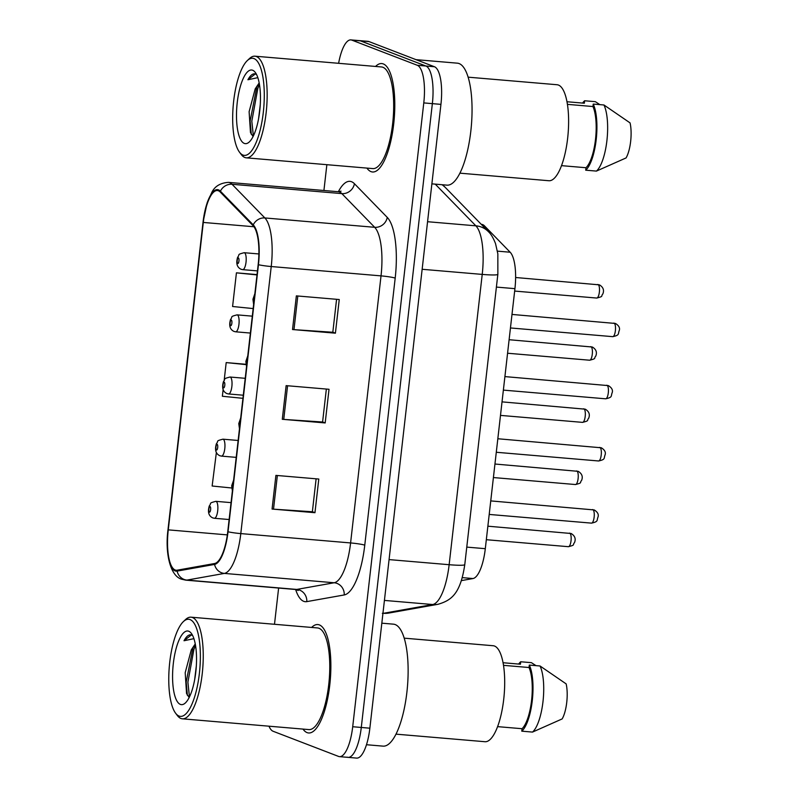 <?xml version="1.0" encoding="UTF-8"?>
<svg xmlns="http://www.w3.org/2000/svg" width="798" height="798" viewBox="0 0 798 798"><rect width="100%" height="100%" fill="white"/><g stroke="black" fill="none" stroke-linecap="round" stroke-linejoin="round"><path stroke-width="1.2" d="M481.274 224.348L481.723 224.388A34.005 10.673 94.9 0 1 484.416 225.804L510.161 252.228A34.005 10.673 94.9 0 1 514.929 288.657L485.304 548.685A34.005 10.673 94.9 0 1 472.985 578.55L461.394 580.615M307.09 732.624A54.404 17.087 -85.1 0 0 308.617 732.973A54.404 17.087 -85.1 0 0 330.023 682.669A54.404 17.087 -85.1 0 0 319.37 624.914A54.404 17.087 -85.1 0 0 317.843 624.555A54.404 17.087 -85.1 0 0 311.629 627.437A54.404 17.087 -85.1 0 1 317.843 624.555A54.404 17.087 -85.1 0 1 319.37 624.914A54.404 17.087 -85.1 0 1 330.023 682.669A54.404 17.087 -85.1 0 1 308.617 732.973A54.404 17.087 -85.1 0 1 307.09 732.624A54.404 17.087 -85.1 0 1 302.981 729.083A54.404 17.087 -85.1 0 0 307.09 732.624M371.01 171.63A54.404 17.087 -85.1 0 0 372.536 171.989A54.404 17.087 -85.1 0 0 393.943 121.685A54.404 17.087 -85.1 0 0 383.279 63.92A54.404 17.087 -85.1 0 0 381.763 63.561A54.404 17.087 -85.1 0 0 375.549 66.453A54.404 17.087 -85.1 0 1 381.763 63.561A54.404 17.087 -85.1 0 1 383.279 63.92A54.404 17.087 -85.1 0 1 393.943 121.685A54.404 17.087 -85.1 0 1 372.536 171.989A54.404 17.087 -85.1 0 1 371.01 171.63A54.404 17.087 -85.1 0 1 366.9 168.089A54.404 17.087 -85.1 0 0 371.01 171.63M175.201 570.001A36.269 11.391 94.9 0 1 168.268 529.862L203.3 222.443A36.269 11.391 94.9 0 1 217.395 190.532A36.269 11.391 94.9 0 1 220.268 192.059L253.096 225.734A36.269 11.391 94.9 0 1 258.173 264.597L227.749 531.658A36.269 11.391 94.9 0 1 214.612 563.518L177.176 570.191A36.269 11.391 94.9 0 1 176.218 570.241A36.269 11.391 94.9 0 1 175.201 570.001M175.101 570.899A37.177 11.671 -85.1 0 0 177.126 571.099L214.562 564.425A37.177 11.671 -85.1 0 0 228.029 531.767L258.452 264.707A37.177 11.671 -85.1 0 0 253.245 224.876L220.408 191.191A37.177 11.671 -85.1 0 0 203.021 222.333L167.999 529.752A37.177 11.671 -85.1 0 0 175.101 570.899M347.12 757.152A34.005 10.673 -85.1 0 0 348.068 757.372L356.646 758.1A34.005 10.673 -85.1 0 0 369.863 728.195L440.935 104.368A34.005 10.673 -85.1 0 0 434.441 66.743L368.995 41.586L360.417 40.848A34.005 10.673 -85.1 0 0 359.469 40.628A34.005 10.673 -85.1 0 1 360.417 40.848L425.863 66.005L360.417 40.848L351.838 40.119A34.005 10.673 -85.1 0 0 350.891 39.9A34.005 10.673 -85.1 0 0 338.621 63.311M440.935 104.368L432.356 103.64A34.005 10.673 -85.1 0 0 425.863 66.005A34.005 10.673 -85.1 0 1 432.356 103.64L361.285 727.457L432.356 103.64L423.778 102.912A34.005 10.673 -85.1 0 0 417.284 65.276L351.838 40.119M348.068 757.372A34.005 10.673 -85.1 0 0 361.285 727.457A34.005 10.673 -85.1 0 1 348.068 757.372L339.489 756.644A34.005 10.673 -85.1 0 0 352.706 726.729L423.778 102.912M326.861 164.687L323.918 190.503M278.622 588.056L274.492 624.285M268.986 726.19A34.005 10.673 -85.1 0 0 273.096 731.257L338.542 756.414A34.005 10.673 -85.1 0 0 339.489 756.644M275.909 475.389L318.791 479.039L314.961 512.705L272.068 509.054L275.909 475.389M296.357 295.878L339.25 299.529L335.409 333.185L292.527 329.534L296.357 295.878M286.133 385.634L329.025 389.284L325.185 422.94L282.293 419.289L286.133 385.634M216.388 452.386L212.138 486.012L231.689 487.987M257.036 274.592L236.427 272.836L232.587 306.502L253.166 308.577M245.914 364.277L226.193 362.591L224.208 380.067M223.151 389.374L222.363 396.257L242.941 398.332M325.185 422.94L322.601 421.952M326.352 389.055L322.591 422.012L283.739 419.409A9.067 0.778 -173.5 0 1 282.293 419.289M335.409 333.185L332.826 332.187M336.576 299.3L332.816 332.257L293.973 329.644A9.067 0.778 -173.5 0 1 292.527 329.534M314.961 512.705L312.377 511.708M316.118 478.81L312.367 511.767L273.514 509.164A9.067 0.778 -173.5 0 1 272.068 509.054M226.193 362.591L245.964 364.596M236.427 272.836L257.006 274.921M368.995 41.586A34.005 10.673 -85.1 0 0 368.038 41.356L350.891 39.9M190.054 619.577A48.738 15.302 -85.1 0 0 183.42 621.562A48.738 15.302 -85.1 0 0 169.316 666.52A48.738 15.302 -85.1 0 0 175.62 713.222A48.738 15.302 -85.1 0 0 179.061 716.065A48.738 15.302 -85.1 0 0 199.37 673.512A48.738 15.302 -85.1 0 0 190.054 619.577M175.62 713.222L177.346 715.517A51.002 16.02 -85.1 0 0 180.956 718.489A51.002 16.02 -85.1 0 0 182.383 718.818A51.002 16.02 -85.1 0 0 202.453 671.667A51.002 16.02 -85.1 0 0 192.458 617.512A51.002 16.02 -85.1 0 0 191.031 617.183A51.002 16.02 -85.1 0 0 185.505 619.587L183.42 621.562M182.383 718.818L308.906 729.591A51.002 16.02 -85.1 0 0 328.976 682.43A51.002 16.02 -85.1 0 0 318.981 628.275A51.002 16.02 -85.1 0 0 317.554 627.946L191.031 617.183M366.481 744.724L383.1 746.14A61.207 19.222 -85.1 0 0 407.18 689.542A61.207 19.222 -85.1 0 0 395.19 624.565A61.207 19.222 -85.1 0 0 393.474 624.166L381.823 623.178M396.017 734.15L484.994 741.721A48.169 15.122 -85.1 0 0 503.947 697.183A48.169 15.122 -85.1 0 0 494.511 646.041A48.169 15.122 -85.1 0 0 493.164 645.732L404.187 638.161M194.632 679.886L196.348 665.692M195.251 643.936L191.291 649.851L195.39 644.674M192.258 635.308L190.742 634.809M180.388 704.405A36.957 11.601 -85.1 0 0 185.425 702.898A36.957 11.601 -85.1 0 0 196.118 668.804A36.957 11.601 -85.1 0 0 191.34 633.393A36.957 11.601 -85.1 0 0 188.727 631.238A36.957 11.601 -85.1 0 0 173.326 663.497A36.957 11.601 -85.1 0 0 180.388 704.405M191.68 635.028C189.116 634.141 186.562 636.046 184.009 640.744L193.904 638.659M191.291 649.851L185.196 672.694L186.552 693.542L188.897 697.103M497.603 726.639L522.062 728.714A34.005 10.673 -85.1 0 0 531.578 700.435A34.005 10.673 -85.1 0 0 529.034 667.517L503.498 665.342M522.062 728.714L521.782 731.168L532.505 732.085L562.161 718.918A22.673 7.122 -85.1 0 0 566.151 683.886L540.037 665.981L529.313 665.073L529.034 667.517M532.505 732.085A36.269 11.391 -85.1 0 0 542.989 701.612A36.269 11.391 -85.1 0 0 540.037 665.981M521.782 731.168A36.269 11.391 -85.1 0 0 532.266 700.704A36.269 11.391 -85.1 0 0 529.313 665.073M503.039 662.729L520.426 664.215L520.705 661.761A36.269 11.391 -85.1 0 0 518.66 664.056M520.705 661.761L531.428 662.669L535.977 665.632M184.009 640.744L191.38 634.929M189.455 696.943L187.899 682.17L193.934 649.283L195.55 645.592M187.38 695.377L186.193 682.021L193.096 647.068M253.973 58.583A48.738 15.302 -85.1 0 0 247.33 60.568A48.738 15.302 -85.1 0 0 233.225 105.526A48.738 15.302 -85.1 0 0 239.54 152.228A48.738 15.302 -85.1 0 0 242.981 155.071A48.738 15.302 -85.1 0 0 263.29 112.518A48.738 15.302 -85.1 0 0 253.973 58.583M239.54 152.228L241.265 154.523A51.002 16.02 -85.1 0 0 244.866 157.495A51.002 16.02 -85.1 0 0 246.293 157.834A51.002 16.02 -85.1 0 0 266.362 110.673A51.002 16.02 -85.1 0 0 256.377 56.518A51.002 16.02 -85.1 0 0 254.941 56.189A51.002 16.02 -85.1 0 0 249.425 58.603L247.33 60.568M246.293 157.834L372.826 168.597A51.002 16.02 -85.1 0 0 392.895 121.436A51.002 16.02 -85.1 0 0 382.9 67.281A51.002 16.02 -85.1 0 0 381.474 66.952L254.941 56.189M431.878 183.859L447.02 185.146A61.207 19.222 -85.1 0 0 471.099 128.558A61.207 19.222 -85.1 0 0 459.109 63.571A61.207 19.222 -85.1 0 0 457.394 63.172L416.007 59.651M459.937 173.166L548.914 180.737A48.169 15.122 -85.1 0 0 567.867 136.199A48.169 15.122 -85.1 0 0 558.43 85.057A48.169 15.122 -85.1 0 0 557.084 84.738L468.097 77.167M258.552 118.892L260.258 104.708M259.17 82.942L255.21 88.857L259.31 83.69M256.178 74.314L254.662 73.815M244.308 143.411A36.957 11.601 -85.1 0 0 249.345 141.904A36.957 11.601 -85.1 0 0 260.038 107.81A36.957 11.601 -85.1 0 0 255.26 72.399A36.957 11.601 -85.1 0 0 252.647 70.244A36.957 11.601 -85.1 0 0 237.245 102.513A36.957 11.601 -85.1 0 0 244.308 143.411M255.599 74.034C253.036 73.147 250.472 75.052 247.919 79.75L257.824 77.665M255.21 88.857L249.116 111.7L250.472 132.548L252.806 136.109M561.523 165.645L585.981 167.73A34.005 10.673 -85.1 0 0 595.498 139.451A34.005 10.673 -85.1 0 0 592.954 106.533L567.408 104.358M585.981 167.73L585.702 170.183L596.425 171.091L626.071 157.934A22.673 7.122 -85.1 0 0 630.061 122.892L603.956 104.987L593.233 104.079L592.954 106.533M596.425 171.091A36.269 11.391 -85.1 0 0 606.909 140.628A36.269 11.391 -85.1 0 0 603.956 104.987M585.702 170.183A36.269 11.391 -85.1 0 0 596.186 139.71A36.269 11.391 -85.1 0 0 593.233 104.079M566.959 101.745L584.345 103.221L584.625 100.767A36.269 11.391 -85.1 0 0 582.58 103.072M584.625 100.767L595.348 101.675L599.887 104.648M247.919 79.75L255.29 73.935M253.375 135.959L251.819 121.176L257.854 88.299L259.46 84.598M251.3 134.383L250.113 121.037L257.006 86.074M462.291 577.632L472.985 578.55M466.77 547.109L485.304 548.685M496.396 287.081L514.929 288.657M497.433 251.141L510.161 252.228M482.541 225.644L484.416 225.804M168.268 529.862L227.33 534.889M338.342 191.729A56.668 17.795 94.9 0 1 351.529 181.705A56.668 17.795 94.9 0 1 354.422 183.71L387.249 217.395A56.668 17.795 94.9 0 1 395.19 278.113L364.766 545.174A56.668 17.795 94.9 0 1 344.237 594.949L306.801 601.622A56.668 17.795 94.9 0 1 295.629 589.503M220.408 191.191A11.332 10.384 -44.3 0 1 232.038 184.278L341.843 193.615A45.336 14.234 -85.1 0 0 339.529 192.019A45.336 14.234 -85.1 0 0 338.252 191.72L341.065 191.171M258.452 264.707A11.332 0.978 6.5 0 0 271.23 266.532L240.797 533.593A45.336 14.234 94.9 0 1 224.378 573.413L186.941 580.096A45.336 14.234 94.9 0 1 185.744 580.146L295.539 589.493A45.336 14.234 -85.1 0 0 296.746 589.433L334.172 582.759A45.336 14.234 -85.1 0 0 350.591 542.939L381.025 275.879A45.336 14.234 -85.1 0 0 374.671 227.3L341.843 193.615A11.332 10.384 135.7 0 0 354.422 183.71M177.126 571.099A11.332 10.723 -100.1 0 0 186.941 580.096L296.746 589.433A11.332 10.723 79.9 0 1 306.801 601.622M364.766 545.174A11.332 0.978 -173.5 0 0 350.591 542.939L240.797 533.593A11.332 0.978 -173.5 0 1 228.029 531.767M253.245 224.876A11.332 10.384 -44.3 0 1 264.876 217.954A45.336 14.234 94.9 0 1 271.23 266.532L381.025 275.879A11.332 0.978 -173.5 0 1 395.19 278.113M344.237 594.949A11.332 10.723 79.9 0 0 334.172 582.759L224.378 573.413A11.332 10.723 -100.1 0 1 214.562 564.425M203.021 222.333A11.332 0.978 -173.5 0 1 203.021 222.293L207.231 202.473L211.989 192.039C215.041 186.133 220.527 182.912 228.457 182.373A45.336 14.234 94.9 0 1 232.038 184.278L264.876 217.954L374.671 227.3A11.332 10.384 135.7 0 0 387.249 217.395M352.706 726.729L369.863 728.195M417.284 65.276L434.441 66.743M203.3 222.443L253.934 226.752M287.579 385.753L283.739 419.409M277.355 475.518L273.514 509.164M297.804 295.998L293.973 329.644M442.002 184.717A22.673 20.768 -44.3 0 1 445.254 187.39L488.386 231.639C490.96 233.964 493.344 237.964 495.538 243.629L497.842 253.844L497.852 274.322A22.673 1.955 -173.5 0 1 482.221 274.402L422.152 269.285M382.94 613.363A45.336 14.234 -85.1 0 0 383.549 613.293L432.716 604.525L384.417 600.415M497.852 274.322L464.775 564.625C460.416 594.051 451.259 600.405 438.022 604.285A22.673 21.446 -100.1 0 1 432.716 604.525A45.336 14.234 -85.1 0 0 449.144 564.705L389.075 559.598M438.022 604.285L388.845 613.054A22.673 21.446 -100.1 0 1 383.549 613.293L382.96 613.243M464.775 564.625A22.673 1.955 -173.5 0 1 449.144 564.705L482.221 274.402A45.336 14.234 -85.1 0 0 475.867 225.824L427.568 221.714M488.386 231.639A22.673 20.768 -44.3 0 0 475.867 225.824L435.239 184.148M568.196 546.64A6.803 2.135 -85.1 0 0 568.385 546.69A6.803 2.135 -85.1 0 0 571.069 540.406A6.803 2.135 -85.1 0 0 569.732 533.184A6.803 2.135 -85.1 0 0 569.543 533.134A6.803 2.135 -85.1 0 0 569.343 533.144M216.078 501.393A8.499 2.673 94.9 0 1 217.744 510.421A8.499 2.673 94.9 0 1 214.403 518.281L212.767 517.902C208.677 515.997 207.52 512.017 209.285 505.962C211.929 502.79 208.098 503.378 215.849 501.334A8.499 2.673 94.9 0 1 216.078 501.393M209.445 512.156A2.833 0.888 -85.1 0 0 210.622 509.683A2.833 0.888 -85.1 0 0 210.083 506.55A2.833 0.888 -85.1 0 0 208.906 509.024A2.833 0.888 -85.1 0 0 209.445 512.156M591.308 523.089A6.803 2.135 -85.1 0 0 591.498 523.129A6.803 2.135 -85.1 0 0 594.171 516.845A6.803 2.135 -85.1 0 0 592.834 509.623A6.803 2.135 -85.1 0 0 592.645 509.583A6.803 2.135 -85.1 0 0 592.455 509.593M233.285 483.049A2.833 0.888 -85.1 0 0 233.186 482.99A2.833 0.888 -85.1 0 0 232.009 485.463A2.833 0.888 -85.1 0 0 232.547 488.595A2.833 0.888 -85.1 0 0 232.657 488.615M575.278 484.486A6.803 2.135 -85.1 0 0 575.468 484.536A6.803 2.135 -85.1 0 0 578.151 478.241A6.803 2.135 -85.1 0 0 576.814 471.019A6.803 2.135 -85.1 0 0 576.625 470.98A6.803 2.135 -85.1 0 0 576.425 470.99M223.161 439.239A8.499 2.673 94.9 0 1 224.827 448.257A8.499 2.673 94.9 0 1 221.485 456.117L219.849 455.748C215.759 453.843 214.602 449.853 216.368 443.798C219.011 440.636 215.181 441.224 222.931 439.179A8.499 2.673 94.9 0 1 223.161 439.239M216.527 450.002A2.833 0.888 -85.1 0 0 217.704 447.528A2.833 0.888 -85.1 0 0 217.166 444.386A2.833 0.888 -85.1 0 0 215.979 446.86A2.833 0.888 -85.1 0 0 216.527 450.002M582.36 422.332A6.803 2.135 -85.1 0 0 582.55 422.371A6.803 2.135 -85.1 0 0 585.233 416.087A6.803 2.135 -85.1 0 0 583.897 408.865A6.803 2.135 -85.1 0 0 583.707 408.825A6.803 2.135 -85.1 0 0 583.508 408.835M230.243 377.075A8.499 2.673 94.9 0 1 231.909 386.102A8.499 2.673 94.9 0 1 228.567 393.963L226.931 393.584C222.842 391.678 221.684 387.698 223.45 381.644C226.093 378.471 222.263 379.06 230.014 377.025A8.499 2.673 94.9 0 1 230.243 377.075M223.61 387.838A2.833 0.888 -85.1 0 0 224.787 385.364A2.833 0.888 -85.1 0 0 224.248 382.232A2.833 0.888 -85.1 0 0 223.061 384.706A2.833 0.888 -85.1 0 0 223.61 387.838M589.443 360.167A6.803 2.135 -85.1 0 0 589.632 360.217A6.803 2.135 -85.1 0 0 592.316 353.923A6.803 2.135 -85.1 0 0 590.979 346.711A6.803 2.135 -85.1 0 0 590.789 346.661A6.803 2.135 -85.1 0 0 590.59 346.671M237.325 314.921A8.499 2.673 94.9 0 1 238.991 323.948A8.499 2.673 94.9 0 1 235.649 331.808L234.013 331.429C229.924 329.524 228.767 325.544 230.532 319.489C233.176 316.317 229.345 316.906 237.086 314.861A8.499 2.673 94.9 0 1 237.325 314.921M230.692 325.684A2.833 0.888 -85.1 0 0 231.869 323.21A2.833 0.888 -85.1 0 0 231.33 320.068A2.833 0.888 -85.1 0 0 230.143 322.542A2.833 0.888 -85.1 0 0 230.692 325.684M596.525 298.013A6.803 2.135 -85.1 0 0 596.714 298.053A6.803 2.135 -85.1 0 0 599.398 291.769A6.803 2.135 -85.1 0 0 598.061 284.547A6.803 2.135 -85.1 0 0 597.872 284.507A6.803 2.135 -85.1 0 0 597.672 284.517M244.407 252.757A8.499 2.673 94.9 0 1 246.073 261.784A8.499 2.673 94.9 0 1 242.732 269.644L241.096 269.275C237.006 267.36 235.849 263.38 237.614 257.325C240.258 254.163 236.427 254.752 244.168 252.707A8.499 2.673 94.9 0 1 244.407 252.757M237.774 263.53A2.833 0.888 -85.1 0 0 238.951 261.046A2.833 0.888 -85.1 0 0 238.412 257.914A2.833 0.888 -85.1 0 0 237.225 260.387A2.833 0.888 -85.1 0 0 237.774 263.53M598.39 460.925A6.803 2.135 -85.1 0 0 598.58 460.975A6.803 2.135 -85.1 0 0 601.253 454.68A6.803 2.135 -85.1 0 0 599.916 447.469A6.803 2.135 -85.1 0 0 599.727 447.419A6.803 2.135 -85.1 0 0 599.537 447.429M240.368 420.885A2.833 0.888 -85.1 0 0 240.268 420.825A2.833 0.888 -85.1 0 0 239.091 423.299A2.833 0.888 -85.1 0 0 239.629 426.441A2.833 0.888 -85.1 0 0 239.739 426.461M605.473 398.771A6.803 2.135 -85.1 0 0 605.662 398.81A6.803 2.135 -85.1 0 0 608.335 392.526A6.803 2.135 -85.1 0 0 606.999 385.304A6.803 2.135 -85.1 0 0 606.809 385.264A6.803 2.135 -85.1 0 0 606.62 385.274M247.45 358.731A2.833 0.888 -85.1 0 0 247.35 358.671A2.833 0.888 -85.1 0 0 246.173 361.145A2.833 0.888 -85.1 0 0 246.712 364.277A2.833 0.888 -85.1 0 0 246.821 364.297M612.555 336.616A6.803 2.135 -85.1 0 0 612.744 336.656A6.803 2.135 -85.1 0 0 615.418 330.372A6.803 2.135 -85.1 0 0 614.081 323.15A6.803 2.135 -85.1 0 0 613.891 323.1A6.803 2.135 -85.1 0 0 613.702 323.12M254.532 296.577A2.833 0.888 -85.1 0 0 254.432 296.517A2.833 0.888 -85.1 0 0 253.255 298.991A2.833 0.888 -85.1 0 0 253.794 302.123A2.833 0.888 -85.1 0 0 253.904 302.143M203.021 222.293L167.989 529.722C164.907 553.174 170.273 576.196 181.685 579.218L185.744 580.146M228.457 182.373L338.252 191.72M298.223 590.5L295.539 589.493M442.252 184.737L445.254 187.39M388.845 613.054L382.342 613.353M486.321 539.707L568.385 546.69C575.897 544.795 572.206 545.054 574.49 542.62C576.036 538.84 574.909 535.797 571.129 533.503L487.867 526.191M229.136 519.528L214.403 518.281M231.061 502.63L215.849 501.334M490.74 500.905L594.231 509.942C597.552 512.017 598.839 514.311 598.071 516.855C596.495 520.585 598.739 521.543 591.498 523.129L489.204 514.431M233.614 480.157L231.689 485.733L232.388 490.93M493.403 477.553L575.468 484.536C582.979 482.64 579.288 482.9 581.572 480.466C583.119 476.685 581.991 473.643 578.211 471.339L494.95 464.027M236.218 457.374L221.485 456.117M238.143 440.476L222.931 439.179M500.486 415.389L582.55 422.371C590.061 420.476 586.37 420.736 588.655 418.302C590.201 414.521 589.074 411.489 585.293 409.184L502.032 401.873M243.29 395.219L228.567 393.963M245.225 378.312L230.014 377.025M507.568 353.235L589.632 360.217C597.143 358.322 593.453 358.581 595.737 356.147C597.283 352.367 596.156 349.325 592.375 347.03L509.114 339.719M250.373 333.055L235.649 331.808M252.298 316.158L237.086 314.861M514.65 291.071L596.714 298.053C604.226 296.158 600.535 296.427 602.819 293.983C604.365 290.213 603.238 287.17 599.458 284.866L515.608 277.505M257.455 270.901L242.732 269.644M258.891 253.954L244.168 252.707M497.822 438.75L601.313 447.788C604.635 449.853 605.921 452.157 605.153 454.69C603.577 458.421 605.822 459.389 598.58 460.975L496.286 452.267M240.697 417.992L238.772 423.578L239.47 428.775M504.905 376.596L608.395 385.624C611.717 387.698 613.004 390.003 612.236 392.536C610.66 396.267 612.904 397.234 605.662 398.81L503.368 390.112M247.779 355.838L245.854 361.424L246.552 366.621M511.987 314.432L615.477 323.469C618.799 325.534 620.086 327.838 619.318 330.372C617.742 334.113 619.976 335.07 612.744 336.656L510.451 327.958M254.861 293.684L252.936 299.26L253.634 304.457"/></g></svg>

